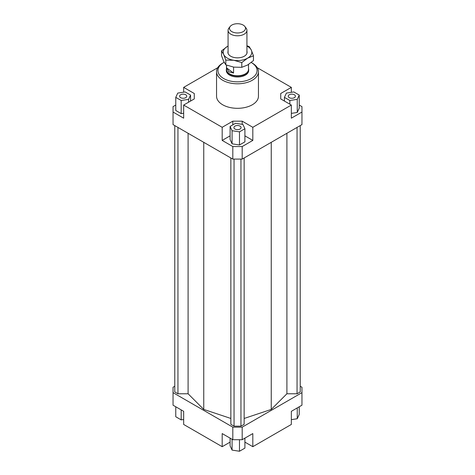 <?xml version="1.0" encoding="UTF-8"?>
<svg xmlns="http://www.w3.org/2000/svg" width="475" height="475" viewBox="0 0 475 475"><rect width="100%" height="100%" fill="white"/><g stroke="black" fill="none" stroke-linecap="round" stroke-linejoin="round"><path stroke-width="0.71" d="M248.502 68.519A11.174 6.454 180 0 1 248.674 69.659A11.174 6.454 180 0 1 241.146 75.757A11.174 6.454 180 0 1 228.701 73.637A11.174 6.454 180 0 1 226.326 69.659A11.174 6.454 180 0 1 226.498 68.519M248.502 64.457L248.502 69.409A11.002 6.353 180 0 1 241.086 75.412A11.002 6.353 180 0 1 228.837 73.328A11.002 6.353 180 0 1 226.498 69.409L226.498 65.117M233.569 67.094L233.569 73.061L228.837 71.784L226.581 67.907L226.581 65.152M230.179 26.458L228.891 28.12A9.429 5.445 0 0 0 228.071 30.341A9.429 5.445 0 0 0 230.078 33.701A9.429 5.445 0 0 0 240.576 35.488A9.429 5.445 0 0 0 246.929 30.341A9.429 5.445 0 0 0 246.109 28.12L244.821 26.458A8.016 4.631 180 0 1 241.638 32.312A8.016 4.631 180 0 1 231.188 31.202A8.016 4.631 180 0 1 230.179 26.458A8.016 4.631 180 0 1 243.812 25.49A8.016 4.631 180 0 1 244.821 26.458M233.569 73.061L226.581 67.907M248.674 69.659L248.674 70.549A11.174 6.454 180 0 1 241.775 76.511A11.174 6.454 180 0 1 229.597 75.115A11.174 6.454 180 0 1 226.326 70.549L226.326 69.659M185.701 97.678A3.58 2.066 180 0 1 181.8 98.123A3.58 2.066 180 0 1 179.586 96.217A3.58 2.066 180 0 1 180.637 94.757A3.58 2.066 180 0 1 184.537 94.305A3.58 2.066 180 0 1 186.746 96.217A3.58 2.066 180 0 1 185.701 97.678M240.029 126.124A3.58 2.066 180 0 1 241.08 127.585A3.58 2.066 180 0 1 238.872 129.497A3.58 2.066 180 0 1 234.971 129.046A3.58 2.066 180 0 1 233.92 127.585A3.58 2.066 180 0 1 236.128 125.673A3.58 2.066 180 0 1 240.029 126.124M289.299 94.757A3.58 2.066 180 0 1 293.2 94.305A3.58 2.066 180 0 1 295.414 96.217A3.58 2.066 180 0 1 294.363 97.678A3.58 2.066 180 0 1 290.462 98.123A3.58 2.066 180 0 1 288.254 96.217A3.58 2.066 180 0 1 289.299 94.757M258.453 71.689L258.453 96.217A20.953 12.101 180 0 1 245.522 107.392A20.953 12.101 180 0 1 222.68 104.773A20.953 12.101 180 0 1 216.547 96.217L216.547 71.689A20.953 12.101 0 0 0 222.68 80.245A20.953 12.101 0 0 0 245.522 82.87A20.953 12.101 0 0 0 258.453 71.689A20.953 12.101 0 0 0 252.32 63.133L251.328 62.563A19.558 11.293 180 0 1 251.328 78.535A19.558 11.293 180 0 1 223.672 78.535A19.558 11.293 180 0 1 223.672 62.563A19.558 11.293 180 0 1 224.164 62.29M223.672 62.563L222.68 63.133A20.953 12.101 0 0 0 216.547 71.689M251.222 62.504A19.558 11.293 180 0 1 251.328 62.563L252.32 63.133M299.232 105.052L301.957 106.626L301.957 124.593L242.191 159.095L242.191 146.549L232.809 146.549L232.809 159.095L242.191 159.095M301.957 112.041L291.341 118.174L291.341 105.058L252.813 127.3L252.813 140.416L242.191 146.549M291.341 113.377L297.249 112.462L299.232 108.187L299.232 95.071L293.817 91.942L286.413 93.088L284.43 97.363L284.43 101.068M232.809 146.549L222.187 140.416L222.187 127.3L183.659 105.058L183.659 118.174L173.042 112.041L173.042 124.593L232.809 159.095M173.042 112.041L173.042 106.626L175.768 105.052M194.281 98.925L194.281 93.51L194.281 98.925L183.659 105.058M175.768 97.363L181.183 100.486L188.587 99.346L190.57 95.071L185.149 91.942L177.751 93.088L175.768 97.363L175.768 110.479L181.183 113.608L183.659 113.222M183.659 92.174L183.659 87.376L194.281 93.51M242.191 124.343L242.191 121.167L232.809 121.167L232.809 124.877M252.813 140.416L244.904 135.85M230.096 135.85L222.187 140.416M239.483 144.976L244.904 141.847L244.904 128.731L242.921 124.456L235.517 123.31L230.096 126.439L230.096 139.555L232.079 143.83L239.483 144.976L239.483 131.86L244.904 128.731M222.187 127.3L232.809 121.167M280.719 98.925L280.719 93.51L280.719 98.925L291.341 105.058M230.096 442.124L222.187 446.69L183.659 424.448L183.659 411.332L173.042 405.199L173.042 387.232L174.77 386.234M300.23 386.234L301.957 387.232L301.957 392.653L242.191 427.156L232.809 427.156L173.042 392.653M174.77 125.59L174.77 391.94L177.947 393.775L188.094 393.775L203.751 409.426L230.862 418.463M244.138 418.463L271.249 409.426L286.906 393.775L297.053 393.775L300.23 391.94L300.23 125.59M230.862 157.973L230.862 424.323L234.044 426.158L240.956 426.158L244.138 424.323L244.138 157.973M232.809 427.156L232.809 439.707L242.191 439.707L242.191 427.156M242.191 439.707L252.813 433.574L252.813 446.69L291.341 424.448L291.341 411.332L301.957 405.199L301.957 392.653M222.187 446.69L222.187 433.574L232.809 439.707M252.813 446.69L244.904 442.124M257.296 67.723L291.341 87.376L291.341 92.328M291.341 419.651L297.249 418.736L299.232 414.461L299.232 406.772M297.249 418.736L297.249 407.918M244.904 438.14L244.904 448.121L239.483 451.25L239.483 439.707M239.483 451.25L232.079 450.104L230.096 445.829L230.096 438.14M232.079 450.104L232.079 439.286M183.659 419.496L181.183 419.882L175.768 416.753L175.768 406.772M181.183 419.882L181.183 409.901M284.43 97.363L289.851 100.486L289.851 104.197M289.851 100.486L297.249 99.346L297.249 112.462M297.249 99.346L299.232 95.071M280.719 93.51L291.341 87.376M230.096 126.439L232.079 130.714L232.079 143.83M232.079 130.714L239.483 131.86M242.191 121.167L252.813 127.3M181.183 100.486L181.183 113.608M188.587 99.346L188.587 102.214M190.57 95.071L190.57 101.068M183.659 87.376L217.704 67.723M177.947 393.775L177.947 127.425M188.094 393.775L188.094 133.285M203.751 409.426L203.751 142.322M286.906 393.775L286.906 133.285M271.249 409.426L271.249 142.322M297.053 393.775L297.053 127.425M234.044 426.158L234.044 159.095M240.956 426.158L240.956 159.095M246.929 45.754L249.191 46.592L251.334 50.16A14.321 8.265 0 0 0 247.623 46.455A14.321 8.265 0 0 0 246.929 46.075M233.795 60.283L225.809 60.093L223.666 54.441A14.321 8.265 0 0 0 227.377 58.146A14.321 8.265 0 0 0 233.795 60.283A14.321 8.265 0 0 0 247.623 58.146A14.321 8.265 0 0 0 251.334 50.16L253.472 55.812L247.623 58.146L241.781 62.563L233.795 60.283M221.528 50.873L227.377 46.455A14.321 8.265 0 0 0 223.666 54.441L221.528 50.873L221.528 55.628L223.666 61.281L225.809 64.849L233.795 67.129L241.781 67.319L247.623 64.992L253.472 60.568L253.472 55.812M246.929 51.247A9.607 5.546 180 0 1 245.076 55.706A9.607 5.546 180 0 1 230.708 56.222A9.607 5.546 180 0 1 229.924 55.706A9.607 5.546 180 0 1 228.071 51.247M227.377 46.455L228.071 46.069A14.321 8.265 0 0 0 227.377 46.455M225.809 64.849L225.809 60.093M241.781 67.319L241.781 62.563M246.929 30.341L246.929 53.354M228.071 30.341L228.071 53.354"/></g></svg>
